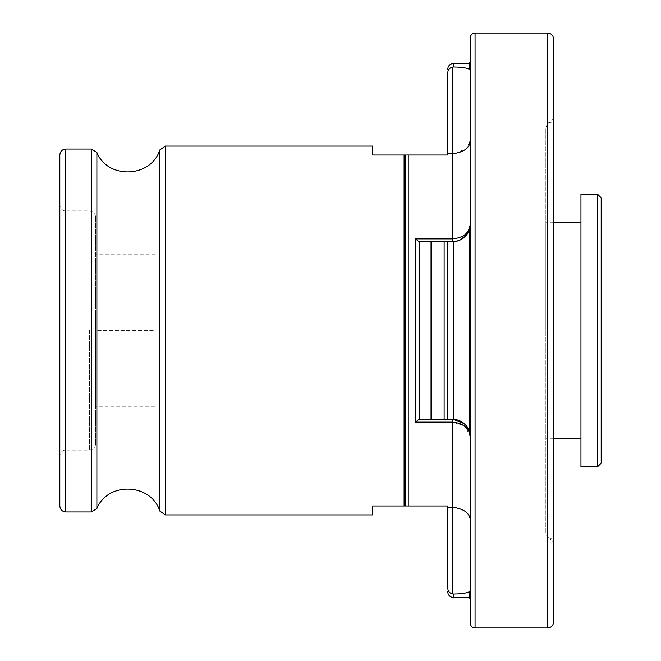 <?xml version="1.0" encoding="UTF-8"?>
<svg xmlns="http://www.w3.org/2000/svg" width="661" height="661" viewBox="0 0 661 661"><rect width="100%" height="100%" fill="white"/><g stroke="black" fill="none" stroke-linecap="round" stroke-linejoin="round"><path stroke-width="0.5" stroke-dasharray="3.31 2.48" d="M468.789 430.947L470.302 436.987L470.302 520.67L470.302 436.987L469.112 430.584C466.369 423.932 461.213 420.132 453.644 419.181L453.644 241.819C461.18 240.893 466.336 237.092 469.112 230.416L470.302 224.013L470.302 436.987L470.302 224.013C469.492 232.903 463.543 237.869 452.455 238.902L415.571 238.902L415.571 422.098L452.455 422.098L452.455 419.14L447.695 419.14L447.695 241.86L447.695 419.14L419.14 419.14L419.099 241.86L452.455 241.86L447.695 241.86L447.695 419.14L452.215 419.14M372.738 514.919L372.738 505.995L447.695 505.995L447.695 587.976C447.894 591.066 449.48 593.033 452.455 593.884L453.644 593.999C461.048 593.917 466.203 593.198 469.112 591.851L470.302 591.636L470.302 598.8L470.302 520.67L470.302 591.636M447.695 153.79L447.695 73.024C447.894 69.934 449.48 67.959 452.455 67.116L452.455 153.79L447.695 153.79L447.695 155.005L408.225 155.005L408.225 505.995M470.302 69.364L470.302 224.013L470.302 62.2L470.302 69.364L469.112 69.149C466.236 67.802 461.081 67.083 453.644 67.001L452.455 67.116M372.738 146.081L372.738 155.005L408.225 155.005M415.571 238.902L419.099 241.86L444.126 241.86L419.14 241.86L419.099 419.14L444.126 419.14L444.126 241.86L452.215 241.86M419.14 241.86L419.14 419.14M470.302 520.67C470.078 513.267 464.129 508.78 452.455 507.21L447.695 507.21M155.005 266.036L155.005 319.246L155.005 266.036M155.005 394.964L155.005 319.246L155.005 394.964M59.821 330.5L59.821 204.976L59.821 330.5M59.821 155.005L59.821 505.995M470.302 37.809L470.302 623.191M553.587 38.999L553.587 622.001M553.587 330.5L553.587 544.664C553.232 541.053 551.249 539.07 547.639 538.715L547.639 122.285L547.639 538.715L551.803 538.715L551.803 122.285L551.803 538.715C551.77 538.979 546.771 538.773 545.854 532.766L545.854 128.234L545.854 532.766M545.854 330.5L545.854 222.228L545.854 330.5M580.953 330.5L580.953 222.228L580.953 330.5M580.953 194.268L580.953 466.732M597.61 194.268L597.61 466.732M601.18 197.837L601.18 463.163M601.18 330.5L601.18 265.061L601.18 330.5M95.514 406.218L95.514 254.782L95.514 406.218L155.005 406.218M95.514 330.5L95.514 216.874L95.514 444.126L95.514 330.5L155.005 330.5L155.005 341.754L155.005 319.246L155.005 330.5L95.514 330.5M155.005 254.782L95.514 254.782M470.302 224.013L467.31 233.911L459.048 240.596L467.31 233.911L470.302 224.013M454.446 153.699L466.294 148.717L470.302 140.33M452.455 419.14L419.099 419.14M470.302 436.938L464.262 423.602L469.07 430.468M452.455 593.884L452.455 422.098L464.245 425.775M453.644 593.999L453.644 597.61M469.112 591.851L469.112 597.61M453.644 63.39L453.644 67.001M469.112 230.416L469.112 430.584M469.112 63.39L469.112 69.149M431.038 241.86L431.038 419.14M165.357 146.081L165.357 514.919M404.102 155.005L404.102 505.995M405.135 155.005L405.135 505.995M452.455 153.79L452.455 241.86M65.769 330.5L65.769 450.075L65.769 330.5M65.769 149.056L65.769 511.945M91.491 149.056L91.491 511.945M96.886 152.501L96.886 508.499M159.78 149.973L159.78 511.027M475.061 33.05L475.061 627.95M547.639 33.05L547.639 627.95M89.566 330.5L89.566 450.075L89.566 330.5M95.514 216.874C95.159 213.263 93.176 211.28 89.566 210.925L65.769 210.925C62.159 210.57 60.176 208.587 59.821 204.976M95.514 444.126C95.159 447.737 93.176 449.72 89.566 450.075L65.769 450.075C62.159 450.43 60.176 452.413 59.821 456.024M545.854 128.234C546.771 122.227 551.77 122.021 551.803 122.285L547.639 122.285C551.249 121.93 553.232 119.947 553.587 116.336M553.587 222.228L545.854 222.228M553.587 438.772L545.854 438.772M601.18 265.061L155.005 265.061M601.18 395.939L155.005 395.939"/><path stroke-width="0.99" d="M419.099 419.14L415.571 422.098L419.099 419.14L447.695 419.14L447.695 241.86L452.215 241.86M415.571 238.902L419.099 241.86L444.126 241.86L444.126 419.14L453.644 419.181C461.18 420.107 466.336 423.908 469.112 430.584L470.302 436.987C469.492 428.097 463.543 423.131 452.455 422.098L415.571 422.098L415.571 238.902L452.455 238.902C463.543 237.869 469.492 232.903 470.302 224.013L469.112 230.416C466.369 237.068 461.213 240.868 453.644 241.819L453.644 419.181L452.455 419.14L464.262 423.602L452.455 419.14L452.455 507.21L447.695 507.21L447.695 505.995L372.738 505.995L372.738 514.919L165.357 514.919L165.357 146.081L372.738 146.081L372.738 155.005L447.695 155.005L447.695 73.024C447.894 69.934 449.48 67.967 452.455 67.116L453.644 67.001C461.048 67.083 466.203 67.802 469.112 69.149L470.302 69.364M470.302 591.636L469.112 591.851C466.236 593.198 461.081 593.917 453.644 593.999L452.455 593.884C449.48 593.033 447.894 591.066 447.695 587.976L447.695 507.21M419.14 419.14L419.14 241.86M444.126 241.86L447.695 241.86L444.126 241.86M470.302 140.33C470.078 147.734 464.129 152.22 452.455 153.79L447.695 153.79M59.821 330.5L59.821 155.005C60.176 151.394 62.159 149.411 65.769 149.056L65.769 511.945C62.159 511.589 60.176 509.606 59.821 505.995L59.821 330.5M470.302 330.5L470.302 37.809C470.607 34.893 472.194 33.306 475.061 33.05L475.061 627.95C472.194 627.694 470.607 626.107 470.302 623.191L470.302 330.5M547.639 33.05L547.639 627.95C551.249 627.595 553.232 625.612 553.587 622.001L553.587 38.999C553.232 35.388 551.249 33.405 547.639 33.05L475.061 33.05M553.587 544.664L553.587 330.5M580.953 330.5L580.953 194.268L597.61 194.268L597.61 466.732L580.953 466.732L580.953 330.5M597.61 466.732L601.18 463.163L601.18 197.837L597.61 194.268M459.048 240.596L452.455 241.86L459.048 240.596M452.455 241.86L452.455 153.79L454.446 153.699M452.455 593.884L452.455 507.21C464.129 508.78 470.078 513.267 470.302 520.67M469.07 430.468L470.302 436.938M464.245 425.775L468.789 430.947M469.112 430.584L469.112 230.416M469.112 591.851L469.112 597.61L453.644 597.61L453.644 593.999M453.644 67.001L453.644 63.39C450.034 63.745 448.051 65.728 447.695 69.339M469.112 69.149L469.112 63.39L453.644 63.39M431.038 419.14L431.038 241.86M404.102 505.995L404.102 155.005M405.135 505.995L405.135 155.005M408.225 505.995L408.225 155.005M65.769 511.945L91.491 511.945L91.491 149.056L65.769 149.056M91.491 511.945L96.886 508.499L96.886 152.501C107.71 179.61 151.162 177.867 159.78 149.973L165.357 146.081M96.886 508.499C107.71 481.39 151.162 483.133 159.78 511.027L159.78 149.973M452.455 153.79L452.455 67.116M453.644 597.61C450.034 597.255 448.051 595.272 447.695 591.661M469.112 597.61L470.302 598.8M469.112 63.39L470.302 62.2M91.491 149.056L96.886 152.501M159.78 511.027L165.357 514.919M547.639 627.95L475.061 627.95M580.953 222.228L553.587 222.228M580.953 438.772L553.587 438.772"/></g></svg>
